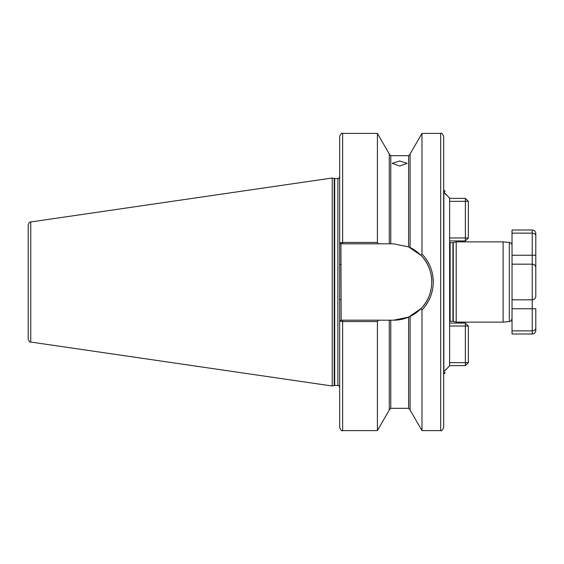 <?xml version="1.0" encoding="UTF-8"?>
<svg xmlns="http://www.w3.org/2000/svg" width="564" height="564" viewBox="0 0 564 564"><rect width="100%" height="100%" fill="white"/><g stroke="black" fill="none" stroke-linecap="round" stroke-linejoin="round"><path stroke-width="0.85" d="M448.486 366.896L449.501 365.958M445.095 193.685L446.321 194.975M456.213 322.122L456.213 241.878L453.259 242.668L453.259 321.332L456.213 322.122L503.109 322.122L509.313 321.579L509.313 242.421C510.977 242.71 511.879 243.697 512.027 245.382L512.027 264.171L512.027 229.992L532.233 229.992C534.397 230.204 535.588 231.395 535.8 233.559L535.8 235.703L535.8 233.559M503.109 322.122L503.109 241.878L509.313 242.421M399.686 160.973L392.255 163.313L399.686 166.056L407.116 163.313L399.686 160.973M440.703 133.407L440.703 430.593C441.443 431.333 442.43 430.346 443.671 427.625L443.671 136.375C442.43 133.654 441.443 132.667 440.703 133.407L421.978 133.407L421.978 253.997C429.338 261.802 433.103 271.136 433.272 282L432.778 275.704M377.401 430.593L377.401 321.55L342.63 321.55L339.655 321.212L340.931 320.19L389.287 320.19L389.287 410.007L377.401 430.593L342.63 430.593C341.904 431.347 340.91 430.36 339.655 427.625L339.655 136.375C340.91 133.64 341.904 132.653 342.63 133.407L342.63 242.449L377.401 242.449L377.401 133.407L342.63 133.407M332.224 282L332.224 177.991L334.219 178.52L334.219 385.48L332.224 386.009L332.224 282M30.745 221.955L30.745 342.045C29.962 342.475 29.109 341.495 28.2 339.105L28.2 224.895C29.109 222.505 29.962 221.525 30.745 221.955L332.224 177.991M431.763 271.065L431.171 269.141M429.394 264.727L427.209 260.709M443.847 192.282L443.847 371.718L449.614 365.86L449.614 198.14L443.671 191.788L443.671 305.173M533.008 299.745A3.567 3.567 0 0 0 535.8 296.262L535.8 267.738L535.8 296.262A3.567 3.567 0 0 1 532.233 299.829L512.027 299.829L512.027 318.618C510.519 322.749 510.082 320.902 509.313 321.579M445.095 370.315L446.321 369.025M448.486 197.104L449.501 198.042M443.671 372.642L444.594 372.642L443.671 374.376M443.847 371.718L443.671 374.968M443.671 372.212L443.671 282M443.671 314.684L443.671 321.283M443.671 373.692L443.847 373.326M443.671 190.308L444.594 191.358L443.671 191.358M389.287 320.19L393.594 320.19L408.604 317.116L421.012 308.586C435.267 294.627 435.267 269.388 421.012 255.414L408.604 246.884L393.594 243.81L340.931 243.81L341.142 320.19L342.63 320.19L342.63 430.593M340.931 243.81L339.655 242.788L342.63 242.449L342.63 243.81M377.401 242.449L378.289 243.81M389.287 243.81L389.287 153.993L377.401 133.407M410.091 247.554L410.091 153.993L421.978 133.407M421.012 255.414L421.978 253.997M378.289 320.19L377.401 321.55M440.703 430.593L421.978 430.593L410.091 410.007L410.091 316.446M421.978 430.593L421.978 310.003L421.012 308.586M433.265 282.529L433.272 282C433.103 292.871 429.338 302.205 421.978 310.003M425.968 305.173L428.309 301.402M428.696 300.683L430.092 297.721M431.812 292.758L432.475 289.988M393.594 320.19A38.19 38.19 0 0 0 408.604 317.116L408.604 408.308L390.774 408.308L390.774 320.19M409.64 316.651A38.19 38.19 0 0 0 428.393 297.729M429.881 293.907A38.19 38.19 0 0 0 430.981 289.783M431.425 276.783A38.19 38.19 0 0 0 409.64 247.342M339.655 299.583L341.142 299.583M339.655 264.417L341.142 264.417M535.8 330.441L535.8 328.297L535.8 330.441A3.567 3.567 0 0 1 532.233 334.008L512.027 334.008L512.027 308.748L532.233 308.748L532.233 299.829C534.566 299.449 535.758 298.264 535.8 296.262L535.737 296.953M532.233 299.829L532.233 233.143L512.027 233.143M512.027 255.252L535.8 255.252L535.8 235.703L535.8 267.738C535.758 265.736 534.566 264.551 532.233 264.171L512.027 264.171L512.027 299.829M535.8 328.297L535.8 308.748L535.8 328.297C535.751 329.75 534.566 330.603 532.233 330.856L512.027 330.856M535.8 267.738A3.567 3.567 0 0 0 533.008 264.255A3.567 3.567 0 0 1 535.8 267.738L535.737 267.047M532.233 229.992L532.233 233.143C534.566 233.397 535.758 234.25 535.8 235.703M449.614 237.959L465.363 237.959L465.363 240.927L449.614 240.927M449.614 198.373L465.363 198.373L465.363 201.341L449.614 201.341M468.339 237.959L465.363 237.959L465.363 201.341L468.339 201.341L468.339 237.959L465.363 240.927M465.363 198.373L468.339 201.341M449.614 323.073L465.363 323.073L465.363 326.041L449.614 326.041M465.363 323.073L468.339 326.041L468.339 362.659L465.363 365.627L449.614 365.627M449.614 362.659L465.363 362.659L465.363 326.041L468.339 326.041M468.339 362.659L465.363 362.659L465.363 365.627M453.259 321.332L450.121 321.29L450.121 242.71L449.614 242.598M452.948 321.29L452.948 242.71L450.121 242.71M339.655 387.2C338.745 385.494 338.146 384.895 337.871 385.416L337.871 178.584L334.219 178.52M337.871 385.416L334.678 385.416L334.678 178.584M445.158 191.358L443.847 190.047L443.847 190.674M390.774 243.81L390.774 155.692L389.287 154.212M408.604 246.884L408.604 155.692L390.774 155.692M532.233 334.008L532.233 308.748L535.8 308.748M450.121 321.29L449.614 321.402M334.678 385.416L334.219 385.48M456.213 241.878L503.109 241.878M445.158 372.642L443.847 373.953M443.847 190.047L443.671 189.624M408.604 155.692L410.091 154.212M390.774 408.308L389.287 409.788M408.604 408.308L410.091 409.788M30.745 342.045L332.224 386.009M337.871 178.584C338.146 179.105 338.745 178.506 339.655 176.8"/></g></svg>
